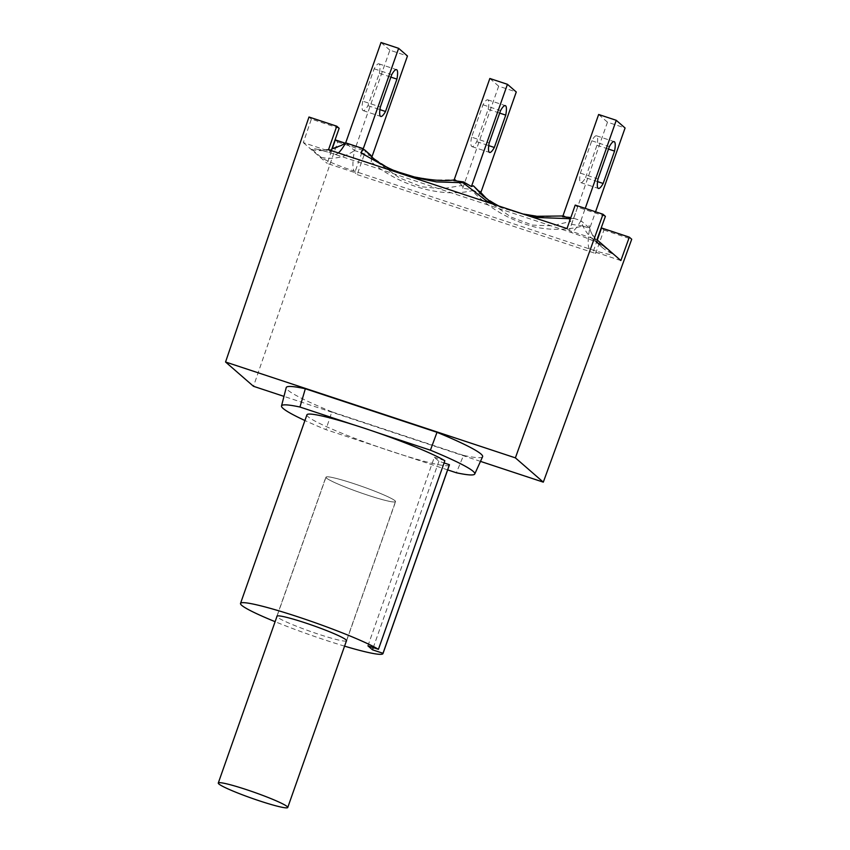 <?xml version="1.0" encoding="UTF-8"?>
<svg xmlns="http://www.w3.org/2000/svg" width="850" height="850" viewBox="0 0 850 850"><rect width="100%" height="100%" fill="white"/><g stroke="black" fill="none" stroke-linecap="round" stroke-linejoin="round"><path stroke-width="0.64" stroke-dasharray="4.25 3.19" d="M312.269 149.653L321.109 157.335A29.952 2.614 -160.6 0 0 354.11 171.073L589.337 248.869A29.952 2.614 -160.6 0 0 611.894 253.523L603.064 245.841A29.952 2.614 -160.6 0 0 589.337 239.158A29.952 2.614 -160.6 0 0 570.063 232.103L334.836 154.307A29.952 2.614 -160.6 0 0 327.239 151.906A29.952 2.614 -160.6 0 0 312.269 149.653A42.436 41.289 -49 0 0 345.684 142.853L354.514 150.535L389.863 50.182L407.458 56.004M393.933 171.328L409.073 176.333M453.879 180.625L455.271 179.796L432.586 180.051L409.211 175.738L388.546 168.034L372.449 157.569M562.657 216.708L564.071 215.826L541.758 216.856L518.691 213.053L497.834 205.583L482.556 195.574M570.456 218.705L573.888 218.333L570.849 217.558M492.405 203.894L501.362 207.761L528.317 215.773M573.888 218.333L580.911 220.66L585.236 208.388M491.396 203.246L486.721 198.9L491.831 203.628L511.073 217.101L532.578 225.133L552.064 225.824L570.839 221.383L564.623 215.974M379.206 163.423L375.519 160.034L379.939 164.071L399.532 177.916L421.473 186.766L442.234 188.764L462.081 185.438L462.708 188.307L472.303 189.603L472.079 190.666C442.223 197.88 400.148 186.416 371.195 161.829C371.673 158.355 371.567 156.177 370.855 155.295M462.081 185.438L455.749 179.934M611.894 253.523A42.436 41.289 -49 0 1 601.885 247.137L599.441 244.811L591.558 233.144C589.911 230.435 587.913 220.639 589.741 228.342A42.436 41.289 -49 0 0 601.885 247.137L593.056 239.456A42.436 41.289 -49 0 1 580.911 220.66L589.741 228.342L582.718 226.015C567.556 230.074 551.618 230.424 534.905 227.046C509.862 220.352 488.92 208.229 472.079 190.666M582.718 226.015L571.497 224.368L570.839 221.383M472.303 189.603L480.282 194.193L479.793 191.42M371.195 161.829A42.436 9.074 -71.7 0 1 372.077 156.57M372.109 156.357L354.514 150.535A42.436 9.074 108.3 0 0 354.11 171.073M571.497 224.368L607.484 122.166L625.079 127.989M589.337 248.869A42.436 9.074 108.3 0 1 589.741 228.342L595.563 211.809M462.708 188.307L498.674 86.179L516.269 91.991M480.282 194.193L480.834 192.621M598.655 114.484L607.484 122.166M585.565 177.65L596.966 145.276A18.477 3.953 108.3 0 0 596.541 135.809A18.477 3.953 108.3 0 0 591.781 140.771L580.38 173.145A18.477 3.953 108.3 0 0 580.805 182.612A18.477 3.953 108.3 0 0 585.565 177.65L597.55 181.613M580.38 173.145L597.986 178.968M596.966 145.276L608.504 149.09M591.781 140.771L609.376 146.593M471.569 137.148A18.477 3.953 108.3 0 0 471.994 146.625A18.477 3.953 108.3 0 0 476.744 141.653L488.144 109.289A18.477 3.953 108.3 0 0 487.73 99.822A18.477 3.953 108.3 0 0 482.97 104.784L471.569 137.148L489.164 142.97M482.97 104.784L500.565 110.606M476.744 141.653L488.729 145.616M488.144 109.289L499.683 113.103M489.844 78.487L498.674 86.179M362.759 101.161A18.477 3.953 108.3 0 0 363.184 110.627A18.477 3.953 108.3 0 0 367.933 105.666L379.334 73.291A18.477 3.953 108.3 0 0 378.909 63.824A18.477 3.953 108.3 0 0 374.159 68.786L362.759 101.161L380.354 106.983M374.159 68.786L391.754 74.609M367.933 105.666L379.918 109.629M379.334 73.291L390.873 77.116M381.023 42.5L389.863 50.182M394.878 500.692A36.826 3.209 19.4 0 1 395.462 501.627A36.826 3.209 19.4 0 1 359.667 492.426A36.826 3.209 19.4 0 1 325.996 477.169A36.826 3.209 19.4 0 1 358.041 485.063A36.826 3.209 19.4 0 1 394.878 500.692M394.995 500.735A36.943 3.219 -160.6 0 0 358.031 485.053A36.943 3.219 -160.6 0 0 325.879 477.126A36.943 3.219 -160.6 0 0 359.656 492.437A36.943 3.219 -160.6 0 0 395.579 501.67A36.943 3.219 -160.6 0 0 394.995 500.735M346.386 640.974A36.943 3.219 19.4 0 1 310.675 631.529A36.943 3.219 19.4 0 1 276.93 616.516M367.922 645.841L434.329 457.257L438.897 461.231L444.072 462.942M444.848 460.732L434.329 457.257M373.267 647.615L438.897 461.231M449.384 464.993A75.512 6.577 19.4 0 1 402.698 455.016A75.512 6.577 19.4 0 1 379.578 447.376A75.512 6.577 19.4 0 1 306.935 414.821M447.663 469.891L325.911 429.622A102.436 8.925 19.4 0 1 304.927 420.516M344.569 646.149A75.512 6.577 19.4 0 1 275.103 621.679M353.621 424.788L376.741 432.438M482.598 456.716A104.093 9.074 19.4 0 1 463.537 455.398L456.365 472.77M463.537 455.398L331.872 411.846L325.911 429.622M331.872 411.846A104.093 9.074 19.4 0 1 286.227 387.568M331.288 150.599L330.884 151.746L328.536 149.696M605.391 216.346L577.617 207.156L569.351 230.616L596.934 239.742M345.185 143.183L363.078 149.101L354.811 172.561L327.239 163.434L332.254 148.792M363.078 149.101L365.468 151.183L357.17 174.611L354.811 172.561M339.15 128.286L311.366 119.096L303.312 142.619L330.884 151.746M577.617 207.156L575.216 205.073M567.003 228.565L569.351 230.616M597.284 240.051L593.279 251.43L595.638 253.481L603.936 230.063L601.545 227.981M620.861 260.557L593.279 251.43M357.17 174.611L595.638 253.481M303.312 142.619L327.239 163.434M335.293 139.91L337.684 141.992L253.481 386.293M308.975 117.013L311.366 119.096M337.684 141.992L365.468 151.183M603.936 230.063L631.72 239.243M480.484 461.38L283.974 396.376M589.231 239.116L597.763 242.877L593.056 239.456A42.436 41.289 -49 0 0 603.064 245.841M580.911 220.66A42.436 9.074 -71.7 0 1 570.063 232.103M338.364 152.947A42.436 9.074 -71.7 0 1 334.836 154.307M321.109 157.335A42.436 41.289 -49 0 0 354.514 150.535M327.632 152.023L318.633 149.611L324.19 149.898L331.893 148.877M454.123 179.903L455.111 179.807M498.716 205.976L510.51 210.587L522.909 213.988M562.912 215.985L563.89 215.847M491.831 203.617L483.565 196.424M379.939 164.071L372.938 157.972M580.805 182.612L598.4 188.434M596.541 135.809L614.136 141.631M471.994 146.625L489.589 152.437M487.73 99.822L505.325 105.634M363.184 110.627L380.779 116.45M378.909 63.824L396.504 69.647M325.996 477.169L277.1 616.016M395.462 501.627L346.566 640.475M346.598 640.762L395.579 501.67M276.898 616.218L325.879 477.126"/><path stroke-width="1.27" d="M471.442 186.522L507.439 84.309L489.844 78.487L453.879 180.625L463.462 181.921L471.442 186.522L473.408 185.81L486.721 198.889L479.74 191.346M409.073 176.333L436.486 181.9L462.953 182.729L463.462 181.921M455.111 179.807C445.464 181.358 431.991 180.434 414.694 177.044L396.238 171.413C386.729 167.631 378.803 163.019 372.449 157.569L364.522 149.781C363.672 149.313 362.44 150.322 360.814 152.798L393.933 171.328M482.556 195.574L473.408 185.81M570.849 217.558L562.657 216.708L598.655 114.484L616.25 120.307L585.236 208.388M462.953 182.729L486.285 200.727L492.405 203.894M528.317 215.773L538.018 217.536L570.456 218.705M331.893 148.877L341.317 145.435L345.684 142.853L363.279 148.676A42.436 9.074 -71.7 0 1 360.91 152.66M363.279 148.676L398.618 48.322L381.023 42.5L345.684 142.853A42.436 9.074 -71.7 0 1 338.364 152.947M364.522 149.781L370.94 155.369M372.077 156.57A42.436 9.074 -71.7 0 1 372.109 156.357L407.458 56.004L398.618 48.322M595.563 211.809L625.079 127.989L616.25 120.307M480.834 192.621L516.269 91.991L507.439 84.309M614.561 151.098L603.16 183.472A18.477 3.953 -71.7 0 1 598.4 188.434A18.477 3.953 -71.7 0 1 597.986 178.968L609.376 146.593A18.477 3.953 -71.7 0 1 614.136 141.631A18.477 3.953 -71.7 0 1 614.561 151.098L608.504 149.09M597.55 181.613L603.16 183.472M505.739 115.111L494.339 147.475A18.477 3.953 -71.7 0 1 489.589 152.437A18.477 3.953 -71.7 0 1 489.164 142.97L500.565 110.606A18.477 3.953 -71.7 0 1 505.325 105.634A18.477 3.953 -71.7 0 1 505.739 115.111L499.683 113.103M488.729 145.616L494.339 147.475M380.354 106.983L391.754 74.609A18.477 3.953 -71.7 0 1 396.504 69.647A18.477 3.953 -71.7 0 1 396.929 79.114L385.528 111.488A18.477 3.953 -71.7 0 1 380.779 116.45A18.477 3.953 -71.7 0 1 380.354 106.983M379.918 109.629L385.528 111.488M390.873 77.116L396.929 79.114M287.162 806.565A36.826 3.209 19.4 0 1 287.746 807.5A36.826 3.209 19.4 0 1 251.951 798.299A36.826 3.209 19.4 0 1 218.28 783.041A36.826 3.209 19.4 0 1 250.325 790.936A36.826 3.209 19.4 0 1 287.162 806.565M276.93 616.516A36.943 3.219 19.4 0 1 276.898 616.218A36.943 3.219 19.4 0 1 309.049 624.144A36.943 3.219 19.4 0 1 346.014 639.827A36.943 3.219 19.4 0 1 346.598 640.762A36.943 3.219 19.4 0 1 346.386 640.974M444.072 462.942L449.416 464.706L382.999 653.299L372.491 649.814L367.922 645.841L378.431 649.326L444.848 460.732A75.512 6.577 19.4 0 0 376.741 432.438L430.408 450.192A102.436 8.925 19.4 0 1 474.757 473.992A102.436 8.925 19.4 0 1 456.365 472.77L447.663 469.891M372.491 649.814L373.267 647.615M449.416 464.706A75.512 6.577 19.4 0 1 449.384 464.993L382.978 653.576A75.512 6.577 19.4 0 1 344.569 646.149M275.103 621.679A75.512 6.577 19.4 0 1 240.518 603.415L306.935 414.821A75.512 6.577 19.4 0 1 353.621 424.788A75.512 6.577 19.4 0 1 376.741 432.438M240.518 603.415A75.512 6.577 19.4 0 1 300.061 617.536A75.512 6.577 19.4 0 1 378.431 649.326M304.927 420.516A102.436 8.925 19.4 0 1 281.52 405.949A102.436 8.925 19.4 0 1 299.954 407.033L353.621 424.788M281.52 405.949L286.227 387.568A104.093 9.074 19.4 0 1 305.331 388.758L437.006 432.31L430.408 450.192M305.331 388.758L299.954 407.033M437.006 432.31A104.093 9.074 19.4 0 1 482.598 456.716L474.757 473.992M597.284 240.051L601.545 227.981L629.319 237.161L620.861 260.557L596.934 239.742L605.391 216.346L603.001 214.264L575.216 205.073L567.003 228.565L328.536 149.696L336.759 126.204L339.15 128.286L331.288 150.599M332.254 148.792L335.293 139.91L345.185 143.183M283.974 396.376L253.481 386.293L225.558 362.004L515.387 457.863L543.309 482.152L480.484 461.38M336.759 126.204L308.975 117.013L225.558 362.004M543.309 482.152L631.72 239.243L629.319 237.161M603.001 214.264L515.387 457.863M482.46 195.489L489.568 200.876L498.716 205.976M522.909 213.988L537.03 216.293L562.912 215.985M483.565 196.424L482.566 195.564M372.938 157.972L371.62 156.836M277.1 616.016L218.28 783.041M346.566 640.475L287.746 807.5"/></g></svg>
